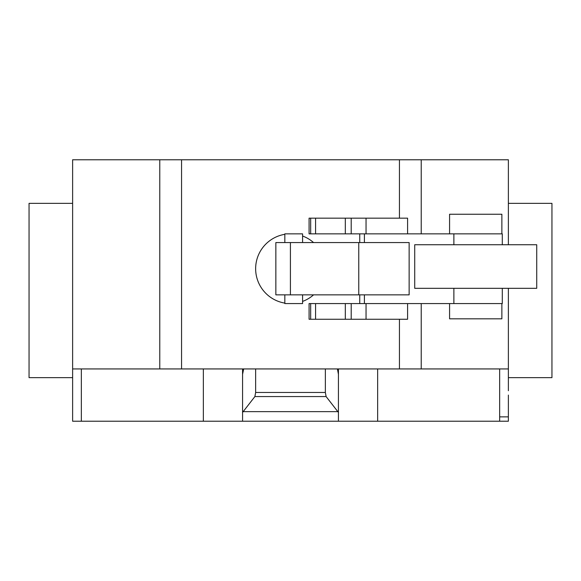 <?xml version="1.0" encoding="UTF-8"?>
<svg xmlns="http://www.w3.org/2000/svg" width="581" height="581" viewBox="0 0 581 581"><rect width="100%" height="100%" fill="white"/><g stroke="black" fill="none" stroke-linecap="round" stroke-linejoin="round"><path stroke-width="0.87" d="M449.578 303.572L449.578 318.824L501.868 318.824L501.868 303.572M501.868 233.852L501.868 214.244L449.578 214.244L449.578 233.852M407.586 233.852L407.586 218.165L309.077 218.165L309.077 233.852L359.748 233.852L359.748 242.567M310.668 218.165L310.668 233.852M315.57 218.165L315.57 233.852M345.31 218.165L345.31 233.852M351.207 218.165L351.207 233.852M359.748 294.857L359.748 303.572L309.077 303.572L309.077 319.26L407.586 319.26L407.586 303.572M310.668 303.572L310.668 319.26M315.57 303.572L315.57 319.26M345.31 303.572L345.31 319.26M351.207 303.572L351.207 319.26M536.728 288.321L536.728 244.746L414.718 244.746L414.718 288.321L536.728 288.321M284.828 294.857L284.828 303.572L302.585 303.572L302.585 294.857M302.585 242.567L302.585 233.852L284.828 233.852L284.828 242.567M358.76 242.567L275.852 242.567L275.852 294.857L409.14 294.857L409.14 242.567L358.76 242.567L358.76 294.857M359.748 303.572L502.296 303.572L502.296 288.321M502.296 244.746L502.296 233.852L359.748 233.852M508.375 203.35L551.95 203.35L551.95 377.65L508.375 377.65M72.625 203.35L29.05 203.35L29.05 377.65L72.625 377.65L72.625 159.775L181.562 159.775L181.562 368.935L399.438 368.935L399.438 319.26M508.375 390.722L508.375 288.321M508.375 244.746L508.375 159.775L181.562 159.775M508.375 368.935L421.225 368.935L421.225 303.572M421.225 233.852L421.225 159.775M508.375 395.08L508.375 421.225L242.567 421.225L242.567 412.423L254.892 396.562L255.64 392.465L325.36 392.465L326.108 396.562L338.433 412.423L338.433 421.225M326.108 396.562L254.892 396.562M325.36 368.935L325.36 392.465M255.64 368.935L255.64 392.465M337.416 368.935L338.433 374.266L338.433 412.423M338.433 374.266L338.433 369.422L337.416 369.422M338.433 368.935L338.433 369.422M203.35 368.935L203.35 421.225L242.567 421.225M242.567 412.423L242.567 374.266L243.584 369.422L242.567 369.422L242.567 416.867M242.567 369.422L242.567 368.935M243.584 369.422L243.584 368.935M72.625 390.722L72.625 368.935L159.775 368.935L159.775 159.775M159.775 368.935L181.562 368.935M399.438 218.165L399.438 159.775M399.438 368.935L421.225 368.935M203.35 421.225L72.625 421.225L72.625 383.75M366.045 218.165L366.045 233.852M366.045 303.572L366.045 319.26M290.413 242.567L290.413 294.857M364.403 294.857L364.403 303.572M453.877 233.852L453.877 244.746M453.877 288.321L453.877 303.572M364.403 233.852L364.403 242.567M499.66 421.225L499.66 416.867L508.375 416.867M499.66 416.867L499.66 368.935M377.65 421.225L377.65 368.935M337.822 411.638L243.178 411.638M81.34 421.225L81.34 368.935M284.828 234.317A34.86 34.86 0 0 0 284.828 303.108M313.558 242.567A34.86 34.86 0 0 0 302.585 236.017M302.585 301.408A34.86 34.86 0 0 0 313.558 294.857"/></g></svg>
